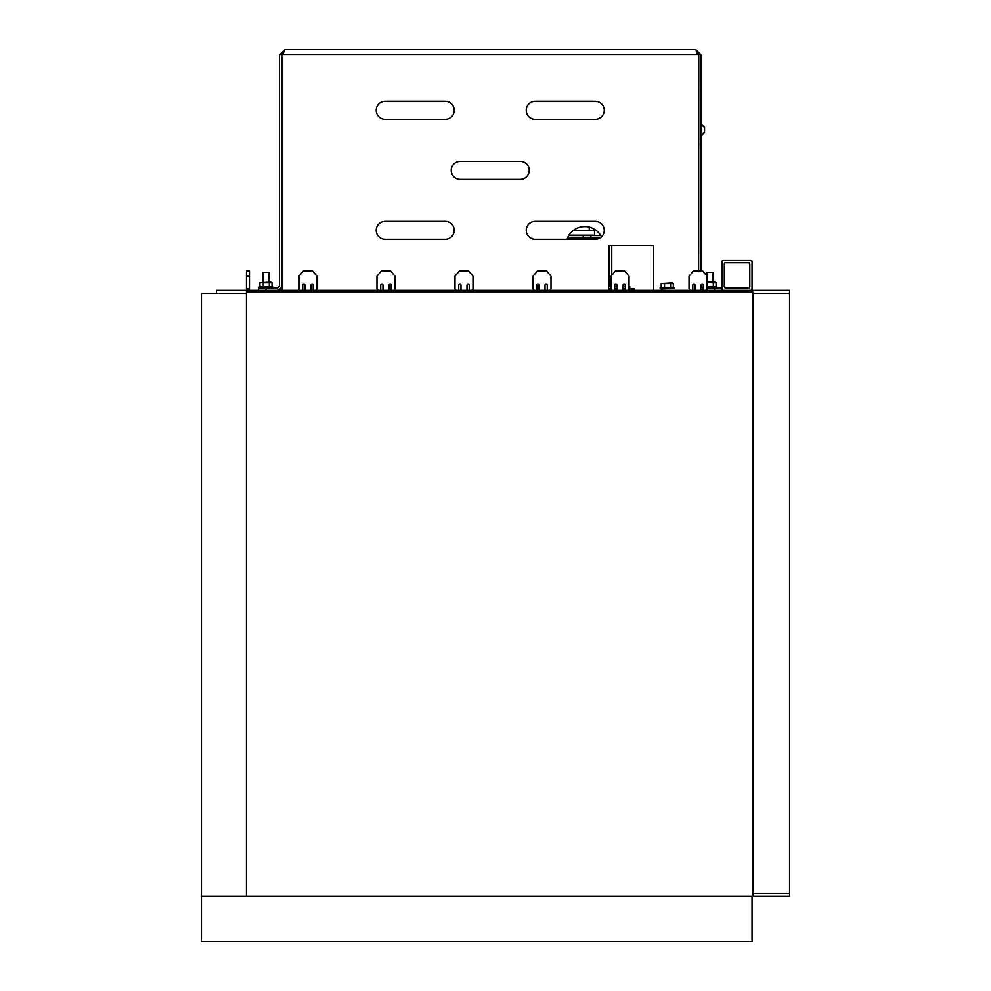 <?xml version="1.0" encoding="UTF-8"?>
<svg xmlns="http://www.w3.org/2000/svg" width="991" height="991" viewBox="0 0 991 991"><rect width="100%" height="100%" fill="white"/><g stroke="black" fill="none" stroke-linecap="round" stroke-linejoin="round"><path stroke-width="1.49" d="M752.801 896.446L752.801 291.837L246.462 291.837L246.462 896.446L201.458 896.446L201.458 293.336L246.462 293.336L246.462 896.446L789.554 896.446L789.554 893.436L752.801 893.436L789.554 893.436L789.554 293.336L752.801 293.336L789.542 293.336L789.542 290.338L216.447 290.338L216.447 293.336M262.962 290.338L262.962 291.837M752.045 290.338L752.045 291.837M246.462 290.338L246.462 270.84L249.459 270.84L249.459 290.338M701.033 290.338L701.033 285.086A0.756 0.756 0 0 1 701.789 284.343L702.545 284.343A0.756 0.756 0 0 1 703.288 285.086L703.288 287.043A19.498 19.498 0 0 0 702.817 287.229L703.288 287.229M705.679 290.338A0.756 0.756 0 0 0 705.753 290.276L706.818 289.211A0.756 0.756 0 0 0 707.041 288.678L707.041 276.477A0.756 0.756 0 0 0 706.868 275.994L702.768 271.1A0.756 0.756 0 0 0 702.185 270.84L701.033 270.84L701.033 54.802L695.781 49.55L284.714 49.55L282.769 54.802L281.865 54.802L281.865 290.338M701.033 54.802L698.779 54.802L698.63 270.84L698.63 54.802L282.769 54.802L283.438 52.077L281.704 54.802L281.704 285.086A5.252 5.252 0 0 1 276.464 290.338M701.033 285.086A0.756 0.756 0 0 1 701.789 284.343M702.545 284.343A0.756 0.756 0 0 1 703.288 285.086L703.288 289.744A0.756 0.756 0 0 0 703.585 290.338M706.868 275.994L702.768 271.1M702.185 270.84L693.886 270.84A0.756 0.756 0 0 0 693.316 271.1L689.216 275.994A0.756 0.756 0 0 0 689.042 276.477L689.042 288.678A0.756 0.756 0 0 0 689.253 289.211L690.318 290.276A0.756 0.756 0 0 0 690.393 290.338M692.486 290.338A0.756 0.756 0 0 0 692.783 289.744L692.783 285.086A0.756 0.756 0 0 1 693.539 284.343L694.282 284.343A0.756 0.756 0 0 1 695.038 285.086L695.038 290.338M623.029 290.338L623.029 285.086A0.756 0.756 0 0 1 623.773 284.343L624.528 284.343A0.756 0.756 0 0 1 625.271 285.086L625.271 289.744A0.756 0.756 0 0 0 625.581 290.338M627.662 290.338A0.756 0.756 0 0 0 627.749 290.276L628.802 289.211A0.756 0.756 0 0 0 629.025 288.678L629.025 276.477A0.756 0.756 0 0 0 628.851 275.994L624.751 271.1A0.756 0.756 0 0 0 624.181 270.84L615.869 270.84A0.756 0.756 0 0 0 615.3 271.1L611.199 275.994A0.756 0.756 0 0 0 611.026 276.477L611.026 288.678A0.756 0.756 0 0 0 611.249 289.211L612.302 290.276A0.756 0.756 0 0 0 612.388 290.338M614.47 290.338A0.756 0.756 0 0 0 614.779 289.744L614.779 285.086A0.756 0.756 0 0 1 615.522 284.343L616.278 284.343A0.756 0.756 0 0 1 617.021 285.086L617.021 290.338M545.013 290.338L545.013 285.086A0.756 0.756 0 0 1 545.756 284.343L546.512 284.343A0.756 0.756 0 0 1 547.267 285.086L547.267 289.744A0.756 0.756 0 0 0 547.565 290.338M549.658 290.338A0.756 0.756 0 0 0 549.732 290.276L550.798 289.211A0.756 0.756 0 0 0 551.008 288.678L551.008 276.477A0.756 0.756 0 0 0 550.835 275.994L546.735 271.1A0.756 0.756 0 0 0 546.165 270.84L537.865 270.84A0.756 0.756 0 0 0 537.283 271.1L533.183 275.994A0.756 0.756 0 0 0 533.009 276.477L533.009 288.678A0.756 0.756 0 0 0 533.232 289.211L534.285 290.276A0.756 0.756 0 0 0 534.372 290.338M536.465 290.338A0.756 0.756 0 0 0 536.763 289.744L536.763 285.086A0.756 0.756 0 0 1 537.506 284.343L538.262 284.343A0.756 0.756 0 0 1 539.005 285.086L539.005 290.338M466.996 290.338L466.996 285.086A0.756 0.756 0 0 1 467.752 284.343L468.495 284.343A0.756 0.756 0 0 1 469.251 285.086L469.251 289.744A0.756 0.756 0 0 0 469.548 290.338M471.642 290.338A0.756 0.756 0 0 0 471.716 290.276L472.781 289.211A0.756 0.756 0 0 0 473.004 288.678L473.004 276.477A0.756 0.756 0 0 0 472.818 275.994L468.718 271.1A0.756 0.756 0 0 0 468.148 270.84L459.849 270.84A0.756 0.756 0 0 0 459.279 271.1L455.166 275.994A0.756 0.756 0 0 0 454.993 276.477L454.993 288.678A0.756 0.756 0 0 0 455.216 289.211L456.281 290.276A0.756 0.756 0 0 0 456.356 290.338M458.449 290.338A0.756 0.756 0 0 0 458.746 289.744L458.746 285.086A0.756 0.756 0 0 1 459.502 284.343L460.245 284.343A0.756 0.756 0 0 1 461.001 285.086L461.001 290.338M388.98 290.338L388.98 285.086A0.756 0.756 0 0 1 389.736 284.343L390.491 284.343A0.756 0.756 0 0 1 391.234 285.086L391.234 289.744A0.756 0.756 0 0 0 391.532 290.338M393.625 290.338A0.756 0.756 0 0 0 393.712 290.276L394.765 289.211A0.756 0.756 0 0 0 394.988 288.678L394.988 276.477A0.756 0.756 0 0 0 394.814 275.994L390.714 271.1A0.756 0.756 0 0 0 390.132 270.84L381.832 270.84A0.756 0.756 0 0 0 381.262 271.1L377.162 275.994A0.756 0.756 0 0 0 376.989 276.477L376.989 288.678A0.756 0.756 0 0 0 377.199 289.211L378.265 290.276A0.756 0.756 0 0 0 378.339 290.338M380.433 290.338A0.756 0.756 0 0 0 380.73 289.744L380.73 285.086A0.756 0.756 0 0 1 381.485 284.343L382.229 284.343A0.756 0.756 0 0 1 382.984 285.086L382.984 290.338M310.976 290.338L310.976 285.086A0.756 0.756 0 0 1 311.719 284.343L312.475 284.343A0.756 0.756 0 0 1 313.218 285.086L313.218 289.744A0.756 0.756 0 0 0 313.528 290.338M315.609 290.338A0.756 0.756 0 0 0 315.695 290.276L316.748 289.211A0.756 0.756 0 0 0 316.971 288.678L316.971 276.477A0.756 0.756 0 0 0 316.798 275.994L312.698 271.1A0.756 0.756 0 0 0 312.128 270.84L303.816 270.84A0.756 0.756 0 0 0 303.246 271.1L299.146 275.994A0.756 0.756 0 0 0 298.972 276.477L298.972 288.678A0.756 0.756 0 0 0 299.195 289.211L300.248 290.276A0.756 0.756 0 0 0 300.335 290.338M302.416 290.338A0.756 0.756 0 0 0 302.726 289.744L302.726 285.086A0.756 0.756 0 0 1 303.469 284.343L304.225 284.343A0.756 0.756 0 0 1 304.968 285.086L304.968 290.338M722.03 288.839A1.499 1.499 0 0 0 723.529 290.338L750.534 290.338A1.499 1.499 0 0 0 752.045 288.839L752.045 261.835A1.499 1.499 0 0 0 750.534 260.336L723.529 260.336A1.499 1.499 0 0 0 722.03 261.835L722.03 288.839M724.285 286.585A1.499 1.499 0 0 0 725.784 288.096L748.292 288.096A1.499 1.499 0 0 0 749.791 286.585L749.791 264.089A1.499 1.499 0 0 0 748.292 262.59L725.784 262.59A1.499 1.499 0 0 0 724.285 264.089L724.285 286.585M752.045 940.1A1.499 1.499 0 0 0 752.045 939.951L752.045 897.945A1.499 1.499 0 0 0 752.045 897.796M262.962 282.088L262.962 272.339L268.957 272.339L268.957 282.088M707.029 276.365L707.029 272.339L713.037 272.339L713.037 282.088M698.779 54.802L697.045 52.077M703.56 290.313A5.252 5.252 0 0 1 701.033 289.409M703.288 287.997A2.998 2.998 0 0 1 701.033 285.297M707.041 288.096L722.03 288.096L722.03 290.338M284.714 49.55L279.462 54.802L279.462 285.086A2.998 2.998 0 0 1 276.464 288.096L265.96 288.096L265.96 290.338M258.453 290.338L258.453 288.096L265.96 288.096M695.781 49.55L697.714 54.802M445.244 119.316L385.226 119.316A9.006 9.006 0 0 1 376.221 110.311A9.006 9.006 0 0 1 385.226 101.305L445.244 101.305A9.006 9.006 0 0 1 454.237 110.311A9.006 9.006 0 0 1 445.244 119.316M520.25 179.321L460.245 179.321A9.006 9.006 0 0 1 451.239 170.316A9.006 9.006 0 0 1 460.245 161.322L520.25 161.322A9.006 9.006 0 0 1 529.256 170.316A9.006 9.006 0 0 1 520.25 179.321M535.251 101.305L595.269 101.305A9.006 9.006 0 0 1 604.262 110.311A9.006 9.006 0 0 1 595.269 119.316L535.251 119.316A9.006 9.006 0 0 1 526.246 110.311A9.006 9.006 0 0 1 535.251 101.305M385.226 221.327L445.244 221.327A9.006 9.006 0 0 1 454.237 230.333A9.006 9.006 0 0 1 445.244 239.326L385.226 239.326A9.006 9.006 0 0 1 376.221 230.333A9.006 9.006 0 0 1 385.226 221.327M595.269 239.326L535.251 239.326A9.006 9.006 0 0 1 526.246 230.333A9.006 9.006 0 0 1 535.251 221.327L595.269 221.327A9.006 9.006 0 0 1 604.262 230.333A9.006 9.006 0 0 1 595.269 239.326M654.37 290.338A0.756 0.756 0 0 1 653.626 289.595L653.626 246.078A0.756 0.756 0 0 0 652.871 245.334L609.366 245.334L609.366 286.585M607.867 290.338A0.756 0.756 0 0 0 608.61 289.595L608.61 246.078A0.756 0.756 0 0 1 609.366 245.334M279.462 54.802L281.704 54.802M698.63 139.867A3.753 3.753 0 0 0 698.779 138.814M704.564 128.818L704.564 131.394M704.564 127.232L704.564 128.235M698.63 144.723A1.499 1.499 0 0 0 698.63 143.41M752.045 941.45L752.045 896.446L201.446 896.446L201.446 941.45L752.045 941.45M714.152 282.385L715.007 282.584M259.927 282.757L259.902 286.808A18.779 10.269 90 0 1 263.222 286.808A18.779 18.755 -90 0 1 269.279 286.808A18.779 8.485 -90 0 1 271.844 286.746A18.779 8.485 -90 0 1 272.017 286.808L272.017 282.769L270.828 282.088L259.902 282.769L271.98 282.757M269.279 286.808L269.279 282.769M263.222 286.808L263.222 282.769M272.017 286.808L272.017 282.769M273.454 288.096L258.738 287.229A19.498 19.498 0 0 1 259.902 286.808L259.89 282.769M707.041 286.733A18.779 10.269 90 0 1 707.289 286.808A18.779 18.755 -90 0 1 713.347 286.808L713.347 282.769L707.041 282.646M707.289 286.808L707.289 282.769M713.347 286.808A18.779 8.485 -90 0 1 715.923 286.746A18.779 8.485 -90 0 1 716.084 286.808L716.084 282.769L714.907 282.088L707.041 282.088M716.084 282.769L713.347 282.769M661.22 283.525L661.22 287.551A18.779 10.269 90 0 1 664.54 287.551A18.779 18.755 -90 0 1 670.597 287.551A18.779 8.485 -90 0 1 673.162 287.501A18.779 8.485 -90 0 1 673.335 287.551L673.335 283.525L672.146 282.844L661.22 283.525L673.335 283.525M670.597 287.551L670.597 283.525M664.54 287.551L664.54 283.525M660.997 288.839L674.772 288.393L660.997 288.839M629.012 288.839L634.265 288.839L634.265 290.338M608.61 288.839L611.038 288.839M614.779 288.839L617.021 288.839M623.029 288.839L625.271 288.839M589.261 230.705L589.261 227.125M611.769 245.334L611.769 275.312M609.515 245.334L609.515 284.194A4.645 4.645 0 0 0 610.183 286.585M601.475 236.837A18.755 18.755 0 0 0 566.988 239.326M608.61 286.585L611.026 286.585M614.779 286.585L617.021 286.585M623.029 286.585L625.271 286.585M629.025 286.585L629.768 286.585L629.768 288.839M600.236 237.828L590.76 237.828L590.76 235.585L590.76 237.828L583.414 237.828L583.117 235.585L583.414 237.828M590.611 237.828L590.611 235.585L583.414 235.585M600.781 235.585L590.909 235.585L590.909 237.828M568.747 235.585L583.117 235.585M567.57 237.828L583.117 237.828M583.265 235.585L583.265 237.828M573.021 230.705L594.513 230.705L594.513 235.201L568.983 235.201M594.513 237.828L594.513 239.326M594.513 238.212L567.409 238.212L594.513 238.212M246.462 290.276L249.459 290.276M246.462 289.211L249.459 289.211M246.462 288.678L249.459 288.678M246.462 276.477L249.459 276.477M246.462 275.994L249.459 275.994M246.462 271.1L249.459 271.1M714.536 290.338L714.536 288.096M702.012 135.036L704.576 132.249L701.591 135.061L704.576 132.249L701.591 135.061L701.591 124.569L704.576 127.381L701.033 124.569M258.453 288.096L258.738 287.229L273.182 287.229A19.498 19.498 0 0 0 271.844 286.746M707.041 287.229L717.534 287.638L707.041 287.638M703.288 287.638L702.532 287.687M661.22 287.551A19.498 19.498 0 0 0 660.056 287.972L674.487 287.972A19.498 19.498 0 0 0 673.162 287.501M633.522 288.839L633.522 290.338M608.61 284.194L609.366 284.194M701.033 135.061L704.576 132.249M704.576 127.381L701.591 124.569M717.534 288.096L717.249 287.229A19.498 19.498 0 0 0 715.923 286.746"/></g></svg>
